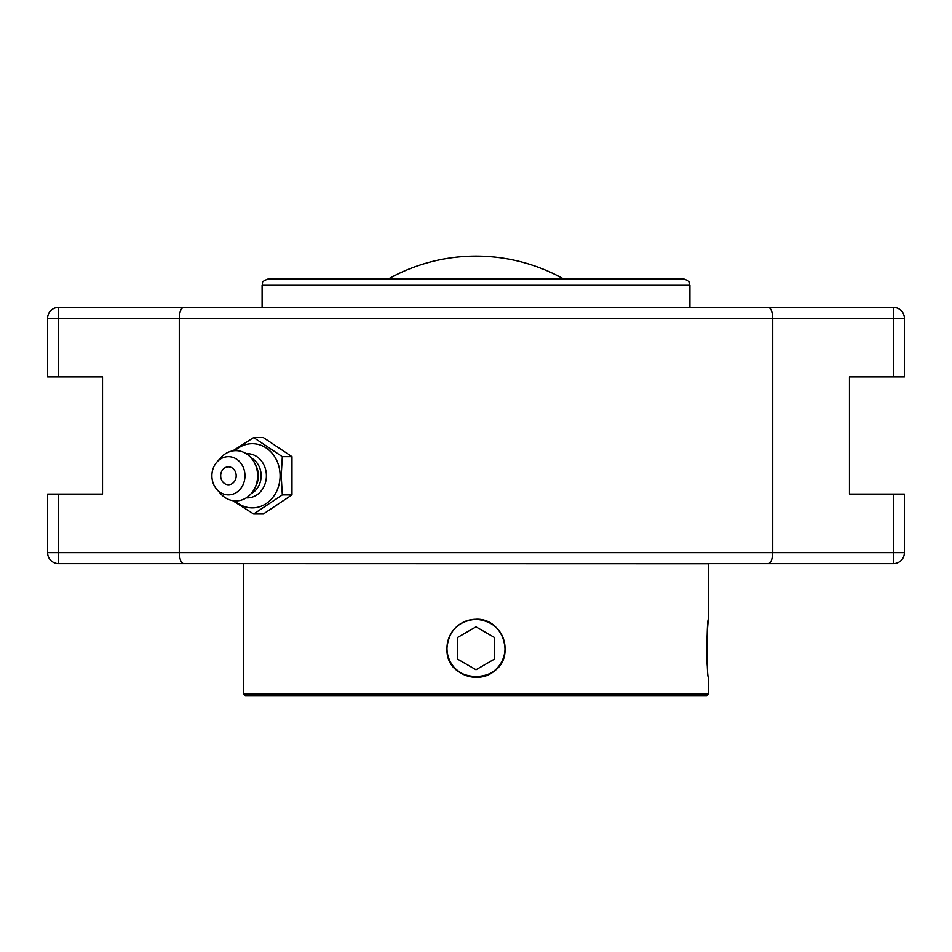 <?xml version="1.0" encoding="UTF-8"?>
<svg xmlns="http://www.w3.org/2000/svg" width="952" height="952" viewBox="0 0 952 952"><rect width="100%" height="100%" fill="white"/><g stroke="black" fill="none" stroke-linecap="round" stroke-linejoin="round"><path stroke-width="1.43" d="M147.048 563.655L804.952 563.655M804.952 307.353L147.048 307.353M893.416 307.353L893.416 318.337L772.715 318.337C772.393 311.494 770.894 307.829 768.216 307.353L893.416 307.353A10.984 10.984 0 0 1 904.4 318.337L904.4 376.921L849.481 376.921L849.481 494.088L893.416 494.088L893.416 552.672L58.584 552.672L58.584 563.655L183.784 563.655C181.106 563.179 179.607 559.514 179.285 552.672L179.285 318.337L772.715 318.337L772.715 552.672C772.393 559.514 770.894 563.179 768.216 563.655L893.416 563.655A10.984 10.984 0 0 0 904.4 552.672L904.4 494.088L893.416 494.088M58.584 494.088L47.6 494.088L47.6 552.672L58.584 552.672L58.584 494.088L102.519 494.088L102.519 376.921L47.6 376.921L47.6 318.337A10.984 10.984 0 0 1 58.584 307.353L183.784 307.353C181.106 307.829 179.607 311.494 179.285 318.337L58.584 318.337L58.584 307.353M47.6 552.672A10.984 10.984 0 0 0 58.584 563.655M183.784 563.655L768.216 563.655M768.216 307.353L183.784 307.353M563.358 278.793A179.416 179.416 0 0 0 388.642 278.793M232.657 500.621L253.66 513.997L282.316 494.885L281.185 475.786L282.316 456.674L253.66 437.575L232.657 450.95M253.66 437.575L263.311 437.575L291.966 456.674L291.966 494.885L263.311 513.997L253.66 513.997M291.966 494.885L282.316 494.885M291.966 456.674L282.316 456.674M234.977 450.689A32.094 27.798 90 0 1 264.358 446.869A32.094 27.798 90 0 1 280.09 475.786A32.094 27.798 90 0 1 264.358 504.691A32.094 27.798 90 0 1 234.977 500.871M228.432 466.837A8.949 7.747 90 0 1 235.144 480.26A8.949 7.747 90 0 1 221.721 480.26A8.949 7.747 90 0 1 228.432 466.837M246.247 453.711A22.098 19.135 90 0 1 266.381 475.786A22.098 19.135 90 0 1 246.247 497.848M251.221 457.983A19.528 16.91 90 0 1 261.157 475.786A19.528 16.91 90 0 1 251.221 493.576M216.854 462.137L220.65 457.841A25.109 21.741 90 0 1 254.708 463.231L256.1 466.016A19.528 16.91 90 0 1 258.361 475.786A19.528 16.91 90 0 1 256.1 485.544L254.708 488.34A25.109 21.741 90 0 1 220.65 493.719L216.854 489.423A19.099 16.541 90 0 1 211.891 475.786A19.099 16.541 90 0 1 216.854 462.137A19.099 16.541 90 0 1 234.835 458.174A19.099 16.541 90 0 1 244.973 475.786A19.099 16.541 90 0 1 234.835 493.386A19.099 16.541 90 0 1 216.854 489.423M254.708 463.231A25.109 21.741 90 0 1 257.623 475.786A25.109 21.741 90 0 1 254.708 488.34M689.902 285.303C688.308 283.077 692.77 282.209 683.393 278.793L268.607 278.793C259.23 282.209 263.692 283.077 262.097 285.303L689.902 285.303L689.902 307.353M446.94 648.288C448.666 630.64 458.352 620.954 476 619.228C500.895 617.884 515.08 652.191 496.551 668.839C479.903 687.38 445.595 673.183 446.94 648.288L446.94 648.943C445.964 685.642 506.036 685.642 505.06 648.943C503.656 630.974 493.969 621.061 476 619.228L469.776 619.907M467.146 620.609L464.683 621.525M447.357 643.35L446.952 647.419M243.593 563.655L708.502 563.762L708.502 619.228C708.133 617.884 705.277 652.191 707.598 668.839M708.502 619.228C706.527 617.432 706.527 679.157 708.502 677.36L708.502 694.056L243.498 694.056L243.498 563.762M243.498 694.056L245.354 695.912L706.646 695.912L708.502 694.056M450.867 662.806A29.012 29.012 0 0 1 461.494 623.167A29.012 29.012 0 0 1 501.133 633.782A29.012 29.012 0 0 1 490.506 673.421A29.012 29.012 0 0 1 450.867 662.806M476 669.768L457.4 659.034L457.4 637.554L476 626.821L494.6 637.554L494.6 659.034L476 669.768L494.6 659.034L494.6 637.554M476 626.821L457.4 637.554L457.4 659.034M893.416 376.921L893.416 318.337L904.4 318.337M47.6 318.337L58.584 318.337L58.584 376.921M904.4 552.672L893.416 552.672L893.416 563.655M262.097 285.303L262.097 307.353"/></g></svg>
